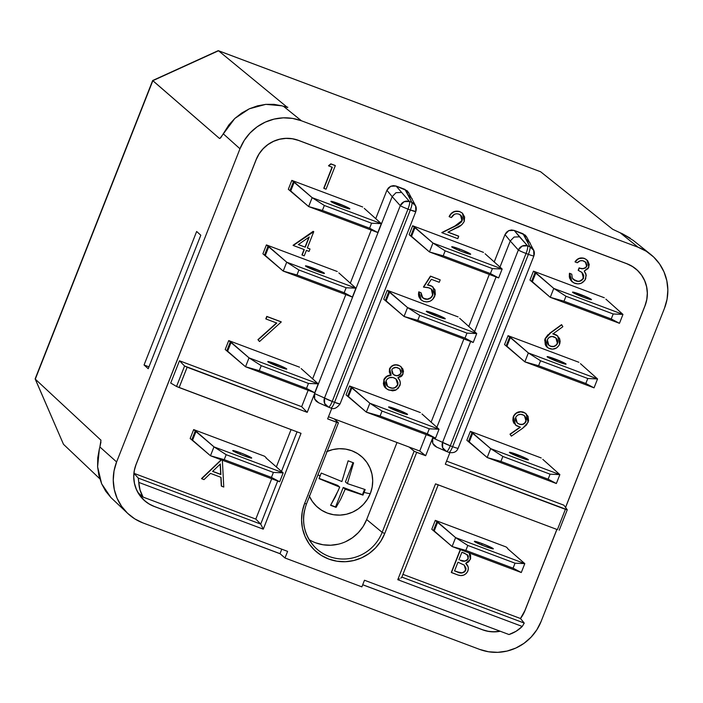 <?xml version="1.0" encoding="UTF-8"?>
<svg xmlns="http://www.w3.org/2000/svg" width="703" height="703" viewBox="0 0 703 703"><rect width="100%" height="100%" fill="white"/><g stroke="black" fill="none" stroke-linecap="round" stroke-linejoin="round"><path stroke-width="1.05" d="M240.514 452.846A10.194 0.765 -158.5 0 1 251.692 458.057A10.194 0.765 -158.5 0 1 243.897 455.79L251.481 458.128L250.189 456.994L240.514 452.846L232.939 450.518L236.806 452.881L243.897 455.79A10.194 0.765 -158.5 0 1 232.728 450.588A10.194 0.765 -158.5 0 1 240.514 452.846L239.969 454.243L240.514 452.846M482.153 543.612A10.194 0.765 -158.5 0 1 493.321 548.823A10.194 0.765 -158.5 0 1 485.536 546.556L493.111 548.894L491.819 547.76L482.153 543.612L474.569 541.284L478.435 543.647L485.536 546.556A10.194 0.765 -158.5 0 1 474.358 541.354A10.194 0.765 -158.5 0 1 482.153 543.612L481.599 545.01L482.153 543.612M580.318 294.408A10.194 0.765 -158.5 0 1 591.495 299.61A10.194 0.765 -158.5 0 1 583.701 297.351L591.276 299.68L587.418 297.316L572.734 292.079L576.601 294.443L583.701 297.351A10.194 0.765 -158.5 0 1 572.523 292.14A10.194 0.765 -158.5 0 1 580.318 294.408L579.764 295.805L580.318 294.408M554.904 358.934A10.194 0.765 -158.5 0 1 566.073 364.136A10.194 0.765 -158.5 0 1 558.279 361.878L565.862 364.207L561.996 361.843L547.321 356.606L551.187 358.969L558.279 361.878A10.194 0.765 -158.5 0 1 547.11 356.667A10.194 0.765 -158.5 0 1 554.904 358.934L554.351 360.331L554.904 358.934M517.215 454.613A10.194 0.765 -158.5 0 1 528.384 459.815A10.194 0.765 -158.5 0 1 520.589 457.556L528.173 459.885L524.306 457.521L509.631 452.284L513.498 454.648L520.589 457.556A10.194 0.765 -158.5 0 1 509.42 452.345A10.194 0.765 -158.5 0 1 517.215 454.613L516.661 456.01L517.215 454.613M459.498 249.02A10.194 0.765 -158.5 0 1 470.676 254.231A10.194 0.765 -158.5 0 1 462.882 251.964L470.465 254.301L469.173 253.168L459.498 249.02L451.915 246.691L455.781 249.055L462.882 251.964A10.194 0.765 -158.5 0 1 451.704 246.762A10.194 0.765 -158.5 0 1 459.498 249.02L458.954 250.417L459.498 249.02M434.085 313.547A10.194 0.765 -158.5 0 1 445.254 318.758A10.194 0.765 -158.5 0 1 437.459 316.491L445.043 318.828L441.176 316.464L426.501 311.218L430.368 313.582L437.459 316.491A10.194 0.765 -158.5 0 1 426.29 311.288A10.194 0.765 -158.5 0 1 434.085 313.547L433.531 314.944L434.085 313.547M396.395 409.225A10.194 0.765 -158.5 0 1 407.564 414.436A10.194 0.765 -158.5 0 1 399.779 412.169L407.353 414.506L403.487 412.143L388.812 406.896L392.678 409.26L399.779 412.169A10.194 0.765 -158.5 0 1 388.601 406.967A10.194 0.765 -158.5 0 1 396.395 409.225L395.842 410.622L396.395 409.225M338.688 203.642A10.194 0.765 -158.5 0 1 349.857 208.844A10.194 0.765 -158.5 0 1 342.062 206.585L349.646 208.914L345.779 206.55L331.104 201.313L334.971 203.677L342.062 206.585A10.194 0.765 -158.5 0 1 330.893 201.374A10.194 0.765 -158.5 0 1 338.688 203.642L338.134 205.039L338.688 203.642M313.266 268.168A10.194 0.765 -158.5 0 1 324.443 273.379A10.194 0.765 -158.5 0 1 316.649 271.112L324.224 273.441L320.366 271.077L305.682 265.839L309.548 268.203L316.649 271.112A10.194 0.765 -158.5 0 1 305.471 265.901A10.194 0.765 -158.5 0 1 313.266 268.168L312.712 269.565L313.266 268.168M275.576 363.846A10.194 0.765 -158.5 0 1 286.754 369.057A10.194 0.765 -158.5 0 1 278.959 366.79L286.543 369.119L282.676 366.755L267.992 361.518L271.859 363.882L278.959 366.79A10.194 0.765 -158.5 0 1 267.781 361.579A10.194 0.765 -158.5 0 1 275.576 363.846L275.031 365.244L275.576 363.846M326.526 451.721L332.712 449.595L339.162 448.716L345.63 449.112L351.86 450.764L357.625 453.62L362.695 457.556L366.878 462.433L370.015 468.057L371.984 474.217L372.704 480.667L372.151 487.17L370.349 493.471A33.577 2.522 -158.5 0 1 364.092 492.372L362.968 495.123L345.199 489.174L340.683 499.2L336.078 507.373L330.586 505.308L335.164 497.188L339.707 487.109L319.03 478.62L320.155 475.869A33.577 2.522 -158.5 0 1 317.932 474.859A33.577 2.522 21.5 0 0 320.155 475.869L321.218 473.057L341.895 481.546L348.117 460.808L353.6 462.873L347.387 483.611L365.156 489.56L364.092 492.372A33.577 2.522 21.5 0 0 370.349 493.471A33.577 32.751 131 0 0 362.941 457.794A33.577 32.751 131 0 0 327.159 451.44M364.268 208.378L381.334 223.651L312.141 197.657L291.833 180.381L362.678 206.99L291.833 180.381L293.423 181.769L289.917 190.662L308.635 206.559L377.827 232.552L308.635 206.559L322.378 210.452L324.338 205.478L371.562 223.211L369.602 228.194L322.378 210.452L369.602 228.194L377.827 232.552L381.334 223.651L371.562 223.211L324.338 205.478L312.141 197.657L381.334 223.651L377.827 232.552L369.602 228.194L371.562 223.211L381.334 223.651L364.268 208.378M288.327 189.283L289.917 190.662L288.327 189.283L291.833 180.381L288.327 189.283M338.846 272.905L355.911 288.177L286.719 262.184L266.411 244.908L337.255 271.516L266.411 244.908L268.001 246.296L264.495 255.198L283.212 271.086L352.414 297.079L283.212 271.086L296.956 274.978L298.916 270.005L346.148 287.747L344.189 292.72L296.956 274.978L344.189 292.72L352.414 297.079L355.911 288.177L346.148 287.747L298.916 270.005L286.719 262.184L355.911 288.177L346.148 287.747L344.189 292.72L352.414 297.079L355.911 288.177L338.846 272.905M262.904 253.809L264.495 255.198L262.904 253.809L266.411 244.908L262.904 253.809M301.156 368.583L318.231 383.856L249.029 357.862L228.721 340.586L299.566 367.194L228.721 340.586L230.312 341.974L226.805 350.876L245.523 366.764L314.724 392.757L245.523 366.764L259.266 370.657L261.235 365.683L308.459 383.425L306.499 388.399L259.266 370.657L306.499 388.399L314.724 392.757L318.231 383.856L308.459 383.425L261.235 365.683L249.029 357.862L318.231 383.856L308.459 383.425L306.499 388.399L314.724 392.757L318.231 383.856L301.156 368.583M225.215 349.488L226.805 350.876L225.215 349.488L228.721 340.586L225.215 349.488M485.079 253.757L502.153 269.029L432.951 243.036L412.643 225.76L483.488 252.377L412.643 225.76L414.234 227.148L410.737 236.05L429.445 251.938L498.647 277.931L429.445 251.938L443.198 255.83L445.157 250.857L492.381 268.599L490.422 273.572L443.198 255.83L490.422 273.572L498.647 277.931L502.153 269.029L492.381 268.599L445.157 250.857L432.951 243.036L502.153 269.029L498.647 277.931L490.422 273.572L492.381 268.599L502.153 269.029L485.079 253.757M409.146 234.661L410.737 236.05L409.146 234.661L412.643 225.76L409.146 234.661M459.665 318.283L476.731 333.556L407.538 307.562L387.23 290.295L458.075 316.904L387.23 290.295L388.821 291.675L385.314 300.576L404.032 316.464L473.224 342.458L404.032 316.464L417.775 320.366L419.735 315.383L466.968 333.125L465.008 338.099L417.775 320.366L465.008 338.099L473.224 342.458L476.731 333.556L466.968 333.125L419.735 315.383L407.538 307.562L476.731 333.556L466.968 333.125L465.008 338.099L473.224 342.458L476.731 333.556L459.665 318.283M383.724 299.188L385.314 300.576L383.724 299.188L387.23 290.295L383.724 299.188M421.976 413.962L439.041 429.234L369.848 403.241L349.54 385.973L420.385 412.582L349.54 385.973L351.131 387.353L347.625 396.255L366.342 412.143L435.535 438.136L366.342 412.143L380.086 416.044L382.045 411.062L429.278 428.804L427.319 433.777L380.086 416.044L427.319 433.777L435.535 438.136L439.041 429.234L429.278 428.804L382.045 411.062L369.848 403.241L439.041 429.234L429.278 428.804L427.319 433.777L435.535 438.136L439.041 429.234L421.976 413.962M346.034 394.866L347.625 396.255L346.034 394.866L349.54 385.973L346.034 394.866M605.898 299.144L622.963 314.417L553.771 288.423L533.463 271.147L604.308 297.756L533.463 271.147L535.053 272.536L531.547 281.428L550.264 297.325L619.466 323.31L550.264 297.325L564.008 301.218L565.968 296.244L613.201 313.977L611.241 318.96L564.008 301.218L611.241 318.96L619.466 323.31L622.963 314.417L613.201 313.977L565.968 296.244L553.771 288.423L622.963 314.417L619.466 323.31L611.241 318.96L613.201 313.977L622.963 314.417L605.898 299.144M529.957 280.049L531.547 281.428L529.957 280.049L533.463 271.147L529.957 280.049M580.476 363.671L597.55 378.943L528.357 352.95L508.049 335.674L578.885 362.282L508.049 335.674L509.64 337.062L506.134 345.955L524.851 361.852L594.044 387.845L524.851 361.852L538.595 365.745L540.554 360.771L587.778 378.504L585.819 383.486L538.595 365.745L585.819 383.486L594.044 387.845L597.55 378.943L587.778 378.504L540.554 360.771L528.357 352.95L597.55 378.943L587.778 378.504L585.819 383.486L594.044 387.845L597.55 378.943L580.476 363.671M504.543 344.575L506.134 345.955L504.543 344.575L508.049 335.674L504.543 344.575M542.795 459.349L559.86 474.622L490.668 448.628L470.36 431.352L541.205 457.961L470.36 431.352L471.95 432.74L468.444 441.633L487.161 457.53L556.354 483.523L487.161 457.53L500.905 461.423L502.865 456.449L550.089 474.182L548.129 479.165L500.905 461.423L548.129 479.165L556.354 483.523L559.86 474.622L550.089 474.182L502.865 456.449L490.668 448.628L559.86 474.622L550.089 474.182L548.129 479.165L556.354 483.523L559.86 474.622L542.795 459.349M466.854 440.254L468.444 441.633L466.854 440.254L470.36 431.352L466.854 440.254M636.312 269.363A32.979 32.171 131 0 0 626.812 263.73L626.839 263.757A32.979 32.171 -49 0 1 636.443 269.486A32.979 32.171 -49 0 1 644.994 305.7L565.537 507.417L644.994 305.7L646.769 299.513L647.305 293.125L646.602 286.789L644.669 280.743L641.593 275.216L637.48 270.427L632.507 266.56L626.839 263.757L298.441 140.398L292.316 138.772L285.963 138.386L279.627 139.247L273.555 141.338L267.966 144.563L263.098 148.799L259.117 153.895L256.182 159.651L136.11 464.481A32.979 32.171 131 0 0 133.957 473.321L255.813 519.086L271.692 478.761L255.813 519.086L260.716 524.095L277.685 481.01L260.716 524.095L255.813 519.086L133.957 473.321L138.271 478.102L260.716 524.095L263.274 529.166L138.79 482.407L140.055 490.026L143.069 497.083L287.597 551.372L284.987 557.989L361.869 586.873L364.479 580.247L508.998 634.537L516.09 631.276L522.25 626.452L397.775 579.694L435.526 483.857L557.4 529.631L565.397 509.324L445.333 464.226L449.885 452.662L445.333 464.226L567.242 509.745L563.894 505.185L567.242 509.745L565.397 509.324L557.4 529.631L436.712 484.288M276.358 466.924L291.068 429.595L276.358 466.924M170.706 383.038L179.476 360.788L301.666 406.686L308.125 390.279L301.666 406.686L307.211 412.345L187.139 367.238L179.142 387.546L301.025 433.329L263.274 529.166L301.025 433.329L176.532 386.465L184.59 366.008L307.211 412.345L314.601 393.583L307.211 412.345L301.666 406.686L179.476 360.788L184.59 366.008L179.476 360.788L170.706 383.038L176.532 386.465L170.706 383.038M312.589 378.943L345.814 294.601L312.589 378.943M350.279 283.265L371.237 230.074L350.279 283.265M375.701 218.738L386.914 190.258L388.425 187.894L390.701 186.269L393.408 185.618L396.123 186.058L407.248 190.821L408.812 193.07L404.928 189.371L396.123 186.058L409.48 201.471L411.826 202.35L404.928 189.371L408.285 195.056L412.178 198.773L408.285 195.056L411.826 202.35L409.48 201.471L396.123 186.058L390.701 186.269L386.914 190.258L375.701 218.738M345.683 541.662L352.423 537.769L358.31 532.646L363.126 526.494L366.667 519.543L382.151 532.356L414.12 451.194L409.093 447.038L414.445 451.388L425.666 455.72L432.67 437.934L432.74 443.373L436.625 447.064L434.305 445.614L432.74 443.373L432.169 440.676L432.67 437.934L425.666 455.72L419.735 451.036L328.486 416.756L419.735 451.036L426.203 434.63L419.735 451.036L425.666 455.72L416.703 452.354L384.734 533.515L380.85 541.143L375.569 547.901L369.11 553.525L361.702 557.795L353.644 560.563L345.243 561.715L336.825 561.196L328.705 559.043L321.201 555.326L314.593 550.194L309.144 543.85L305.067 536.521L302.501 528.498L301.569 520.097L302.281 511.635L304.636 503.427L336.605 422.266L327.642 418.9L331.816 408.311L327.642 418.9L338.38 422.819L334.268 418.935L338.433 422.802L336.605 422.266L304.636 503.427L306.464 503.963L304.636 503.427A43.727 42.655 131 0 0 328.705 559.043A43.727 42.655 131 0 0 384.734 533.515L382.151 532.356A41.328 40.317 -49 0 1 314.882 547.154C303.626 534.596 300.814 520.194 306.464 503.963L338.433 422.802M431.062 422.283L463.883 338.951L431.062 422.283M468.752 326.605L489.306 274.425L468.752 326.605M458.084 448.171A7.197 0.545 -158.5 0 1 458.128 448.268C456.66 451.967 453.584 453.33 448.909 452.372L446.546 451.484C447.451 451.502 448.699 449.604 450.289 445.79L442.591 442.345L442.697 447.802L446.563 451.493A7.197 1.485 110.6 0 1 446.546 451.484A7.197 6.933 -66 0 1 442.591 442.345L432.67 437.934L432.969 437.169L432.67 437.934L442.591 442.345L518.348 250.013L510.255 240.988L499.956 267.122L510.246 240.997L504.991 234.609L494.165 262.078L504.991 234.609L506.494 232.245L508.77 230.619L511.476 229.969L514.192 230.408L525.326 235.171L526.89 237.421L523.006 233.721L514.192 230.408L527.558 245.822L529.895 246.7L523.006 233.721L526.354 239.407L530.247 243.124L526.354 239.407L529.895 246.7A7.197 7.048 -25.9 0 1 533.849 255.83A7.197 0.545 -158.5 0 1 533.893 255.936A7.197 0.545 -158.5 0 1 528.392 254.337L526.046 253.458L450.289 445.79L452.627 446.677L528.392 254.337L452.627 446.677A7.197 1.485 110.6 0 1 448.909 452.372A7.197 1.485 110.6 0 1 448.883 452.363A7.197 1.485 -69.4 0 0 448.909 452.372A7.197 1.485 -69.4 0 0 452.627 446.677A7.197 0.545 21.5 0 0 458.128 448.268A7.197 0.545 -158.5 0 1 452.627 446.677L450.289 445.79A7.197 1.485 110.6 0 1 446.563 451.493L448.883 452.363M446.554 461.106L563.894 505.185L446.554 461.106M435.526 483.857L397.775 579.694L522.25 626.452L524.245 623.086L401.852 577.11L524.245 623.086L520.448 618.499L402.942 574.36L520.448 618.499A32.979 32.171 131 0 0 524.913 610.529L556.864 529.429L524.939 610.52A32.979 32.171 -49 0 1 520.448 618.499L524.245 623.086L522.25 626.452A32.979 32.171 -49 0 1 508.998 634.537L364.479 580.247L361.869 586.873L284.987 557.989L280.014 553.665L281.78 549.184L280.014 553.665L284.987 557.989L287.597 551.372L143.069 497.083A32.979 32.171 -49 0 1 138.79 482.407L138.271 478.102L133.957 473.321A32.979 32.171 -49 0 1 136.11 464.481L136.074 464.455A32.979 32.171 131 0 0 144.625 500.668A32.979 32.171 131 0 0 144.625 500.677L144.651 500.694A32.979 32.171 -49 0 1 138.104 492.759L141.198 497.17L144.994 500.993L149.388 504.104L154.256 506.424L280.014 553.665L154.256 506.424A32.979 32.171 -49 0 1 144.651 500.694M469.217 552.962L470.386 559.342L465.729 563.34C468.189 565.397 468.883 567.962 467.829 571.038C465.579 575.186 462.231 576.486 457.776 574.94L451.484 572.576L460.5 549.684L451.291 572.4L460.272 549.597L451.291 572.4L457.776 574.94L460.676 575.581L463.629 575.151L466.186 573.56L467.521 571.732L468.321 568.938L468.119 566.794L465.729 563.34L468.576 561.961L470.615 558.657L470.553 555.115L469.015 552.76M221.304 486.01L220.847 477.275L221.304 486.01L223.774 487.038L222.359 460.237L223.774 487.038L221.507 486.186L221.041 477.346L221.304 486.01M201.524 478.585L221.181 459.788L201.524 478.585L203.993 479.613L210.505 473.391L221.041 477.346L210.505 473.391L203.993 479.613L201.717 478.752L221.454 459.894L201.524 478.585M511.195 435.957L509.991 434.155L520.088 427.099L509.991 434.155L511.397 436.124L522.733 428.215L526.556 424.893L528.559 420.833L528.076 416.352L525.132 413.012L520.774 411.835L516.38 413.162L514.236 415.403L513.295 417.503L512.988 419.717L513.673 422.582L516.582 425.807L520.422 427.187L510.193 434.322L520.422 427.187L515.519 425.051L513.533 416.791C515.747 412.494 519.165 411.009 523.779 412.362L526.152 413.759L528.129 422.301L522.733 428.215L511.397 436.124L509.991 434.155L511.195 435.957M513.99 423.338L513.111 421.466M512.865 420.42L513.093 417.327M513.339 416.615L514.991 413.997L519.042 411.817L522.847 411.958L526.134 413.751L523.577 412.186C518.963 410.842 515.554 412.318 513.339 416.615L515.422 424.964M513.656 415.912L514.034 415.227M385.806 388.293L384.005 379.936L383.486 383.1L384.251 386.193L387.564 389.506L392.626 390.85L395.35 390.297L398.416 388.109L400.359 383.539L399.779 380.578L397.854 377.722L401.009 376.641L402.257 375.507L403.496 371.404L402.793 368.855L400.095 366.017L396.281 364.936L393.61 365.34L391.281 366.729L389.453 369.752L389.506 372.291L391.14 375.2L386.861 376.509L384.005 379.936C385.437 376.975 387.81 375.402 391.14 375.2L389.708 368.934C391.843 365.332 394.91 364.172 398.9 365.455L401.141 366.773L403.091 374.04L397.854 377.722C400.13 379.98 400.807 382.625 399.884 385.675L396.202 389.893L389.014 390.156L385.903 388.381M385.095 387.608L384.497 386.826M384.049 386.017L383.53 384.506M383.355 383.618L384.304 378.741L385.745 377.001L388.733 375.455M389.611 375.244L390.27 375.121M389.313 372.133L389.506 368.759L390.938 375.033L389.849 373.495M394.691 364.848L398.706 365.279C394.708 363.996 391.641 365.156 389.506 368.759L391.87 365.938M397.415 364.91L398.065 365.068M265.813 318.828L266.771 316.412L281.27 321.956L259.539 341.526L258.133 339.839L276.789 323.046L266.015 319.004L266.771 316.412L265.813 318.828M259.337 341.35L257.931 339.672L276.516 322.949L257.931 339.672L259.337 341.35M549.544 333.398L561.539 324.654L550.361 332.791L546.222 337.071L544.851 340.278L545.282 344.69L548.155 348.003L552.47 349.163L556.548 347.967L558.911 345.551L559.834 343.468L560.159 341.289L559.544 338.459L556.75 335.226L552.945 333.916L562.839 326.71L561.732 324.83L550.563 332.967L561.732 324.83L562.839 326.71L552.945 333.916L557.707 335.911L559.597 344.162C557.435 348.468 554.069 349.962 549.491 348.644L547.18 347.282L545.273 338.828L550.563 332.967L545.071 338.661L548.015 334.663M554.017 334.03L556.548 335.05M557.602 335.832L552.751 333.749M547.022 347.141L545.686 345.639M544.64 340.147L545.273 338.828L547.083 347.194M430.456 276.112L440.192 279.864L439.243 282.281L431.334 279.311L427.635 285.031L430.561 285.603L433.066 287.07L434.841 296.06C432.45 301.06 428.654 302.808 423.461 301.306L421.132 299.953L418.988 292L421.071 292.782L422.793 297.905L424.533 298.942C428.276 299.97 431.036 298.713 432.784 295.181L431.422 289.126L429.225 287.879L423.628 287.158L430.649 276.279L423.434 286.991L430.456 276.112M432.96 286.982L430.359 285.436L427.442 284.864L431.783 286.112M420.842 299.698L419.19 297.431M418.874 296.622L418.61 295.585M418.496 294.68L418.637 292.536M418.786 291.833L421.071 292.782L418.786 291.833L421.027 299.865M423.461 298.353L427.406 299.135L430.5 297.852M432.011 296.174L432.925 293.898M432.477 290.55L431.835 289.583M293.072 245.303L313.134 231.349L313.758 231.682L307.334 247.983L310.014 248.994L309.065 251.402L306.385 250.4L304.241 255.83L302.158 255.048L304.294 249.618L293.265 245.47L313.758 231.682L307.334 247.983L310.014 248.994L309.065 251.402L306.385 250.4L304.241 255.83L302.158 255.048L304.294 249.618L293.265 245.47L313.336 231.524L293.072 245.303M307.369 247.895L310.014 248.994L307.369 247.895M301.956 254.873L304.065 249.53L301.956 254.873M580.265 258.01L584.307 258.37C580.45 257.236 577.348 258.379 575.001 261.806L576.776 259.759L579.246 258.291M584.307 258.37L586.882 259.952L588.886 267.21L584.255 271.033L585.986 273.985L585.722 278.696C583.27 283.265 579.597 284.794 574.694 283.274L571.934 281.666L569.667 273.414L571.759 274.196L572.295 278.142L575.678 280.875C579.087 282.105 581.715 281.191 583.56 278.116L582.022 272.518L578.367 270.444L579.316 268.028C582.365 269.39 584.861 268.854 586.803 266.411L585.458 262.052L583.578 260.962C581.144 260.172 579.052 260.769 577.286 262.764L575.203 261.982C577.55 258.555 580.652 257.403 584.501 258.537L584.307 258.37M571.794 281.543L569.553 278.089M569.333 277.114L569.36 273.898M569.474 273.239L571.759 274.196L569.474 273.239L571.829 281.578M573.112 279.276L577.717 281.218M577.708 281.218L578.877 281.191M579.957 280.963L582.813 278.968L583.578 275.339M583.191 274.144L581.566 272.14M586.047 267.166L586.601 266.244C584.659 268.678 582.172 269.223 579.123 267.861L578.174 270.268L579.123 267.861L580.142 268.186M581.126 268.397L581.987 268.493M583.226 268.467L585.256 267.843M585.362 261.964L586.601 266.244L586.794 264.495L584.922 261.613M586.126 262.869L585.581 262.184M454.674 211.375L459.78 211.594C454.938 210.285 451.379 211.954 449.112 216.594L452.082 212.684M462.346 213.114L459.78 211.594L462.302 213.071M448.031 232.131L458.541 236.076L457.785 238.669L441.994 232.737L454.85 226.375L462.082 220.812L460.65 215.153L458.918 214.143C455.544 213.185 453.04 214.318 451.396 217.552L449.305 216.77C451.572 212.13 455.131 210.461 459.982 211.761L462.451 213.194L464.244 221.401C462.46 224.591 459.78 226.823 456.212 228.088L447.925 232.192L458.743 236.252L448.031 232.131M461.344 221.7L461.889 220.637L454.648 226.199L441.792 232.561L457.846 224.573M458.778 224.029L460.658 222.57M460.553 215.065L461.889 220.637L462.231 218.598L461.695 216.603M328.512 165.75L330.823 163.843L335.322 165.636L326.051 189.186L323.96 188.395L332.291 167.261L328.714 165.926L330.823 163.843L328.512 165.75M323.767 188.228L332.053 167.173L323.767 188.228M193.668 429.586L264.504 456.203L266.094 457.583L264.504 456.203L193.668 429.586L195.258 430.974L193.668 429.586L190.162 438.487L193.668 429.586M435.298 520.352L506.142 546.969L507.733 548.349L506.142 546.969L435.298 520.352L436.888 521.74L435.298 520.352L431.791 529.254L435.298 520.352M315.612 542.795L323.011 544.763L330.682 545.229L338.336 544.184M309.109 539.623A39.843 38.867 131 0 0 366.667 519.543L397.01 442.495L366.667 519.543L382.151 532.356A41.328 40.317 -49 0 1 317.422 549.535A41.328 40.317 -49 0 1 304.39 510.773M309.443 496.397A33.577 32.751 131 0 0 340.366 515.097A33.577 32.751 131 0 0 370.349 493.471L367.361 499.323L363.31 504.508L358.345 508.823L352.66 512.109L346.474 514.236L340.024 515.114L333.556 514.719L327.326 513.067L321.561 510.211L316.491 506.274L312.308 501.397L309.171 495.773M362.713 584.729L482.662 629.783L487.864 631.241L493.269 631.812L500.149 631.215A32.979 32.171 -49 0 1 482.662 629.783L362.713 584.729M318.556 402.714L316.236 401.264L314.672 399.023L314.1 396.325L314.601 393.583L392.177 196.647L386.914 190.258L392.177 196.647L314.601 393.583L324.514 397.995L400.279 205.663L392.177 196.638L396 192.692L401.404 192.464L396 192.692L392.177 196.638L400.279 205.663A7.197 6.872 -41.9 0 1 409.48 201.471L404.093 201.708L400.279 205.663A7.197 0.545 21.5 0 0 407.977 209.107L332.211 401.439L334.558 402.327L410.324 209.986L407.977 209.107A7.197 1.485 -69.4 0 0 409.48 201.471A7.197 1.485 110.6 0 1 407.977 209.107A7.197 0.545 -158.5 0 1 400.279 205.663L324.514 397.995L314.601 393.583L314.672 399.023L318.556 402.714M507.61 548.656L524.798 563.621L455.606 537.628L436.888 521.74L433.382 530.642L431.791 529.254L452.099 546.53L521.292 572.523L452.099 546.53L465.843 550.423L467.803 545.449L515.035 563.191L513.076 568.165L465.843 550.423L513.076 568.165L521.292 572.523L524.798 563.621L515.035 563.191L467.803 545.449L455.606 537.628L524.798 563.621L507.61 548.656M265.98 457.89L283.168 472.855L213.976 446.862L195.258 430.974L191.752 439.876L190.162 438.487L210.469 455.764L279.662 481.757L210.469 455.764L224.213 459.657L226.173 454.683L273.397 472.425L271.437 477.399L224.213 459.657L271.437 477.399L279.662 481.757L283.168 472.855L273.397 472.425L226.173 454.683L213.976 446.862L283.168 472.855L265.98 457.89M299.742 432.837L301.016 433.329M281.481 471.388L297.053 431.844L281.481 471.388M138.104 492.759L143.069 497.083L138.104 492.759M436.853 427.327L470.659 341.491L436.853 427.327M474.543 331.649L496.081 276.964L474.543 331.649M526.494 236.656L533.797 250.435L529.895 246.7L527.558 245.822L519.473 236.823L514.078 237.043L510.246 240.997L518.348 250.013L442.591 442.345A7.197 0.545 21.5 0 0 450.289 445.79L526.046 253.458L528.392 254.337A7.197 0.545 21.5 0 0 533.893 255.936L458.128 448.268M138.79 482.407L263.274 529.166L260.716 524.095L138.271 478.102L138.79 482.407M401.633 577.462L400.807 578.086L401.633 577.462M399.453 578.868L397.775 579.694L399.453 578.868M408.425 192.297L415.605 205.803A7.197 7.048 -25.9 0 1 415.781 211.48L410.324 209.986A7.197 1.485 -69.4 0 0 411.826 202.35A7.197 7.048 -25.9 0 1 415.605 205.803L411.826 202.35C412.283 203.518 411.782 206.067 410.324 209.986L334.558 402.327L332.211 401.439L407.977 209.107L410.324 209.986A7.197 0.545 -158.5 0 0 415.825 211.585L415.605 205.803M328.468 407.134A7.197 6.933 -66 0 1 324.514 397.995A7.197 0.545 21.5 0 0 332.211 401.439L324.514 397.995L324.628 403.452L328.494 407.142C329.382 407.151 330.63 405.253 332.211 401.439A7.197 1.485 110.6 0 1 328.494 407.142A7.197 1.485 110.6 0 1 328.468 407.134L330.832 408.021A7.197 1.485 -69.4 0 0 334.558 402.327A7.197 0.545 21.5 0 0 340.059 403.917L415.825 211.585M339.953 403.97L334.558 402.327C332.976 406.132 331.728 408.03 330.814 408.012A7.197 1.485 -69.4 0 0 330.832 408.021L330.858 408.03A7.197 7.118 -63.3 0 1 330.814 408.012L328.512 407.142M340.015 403.821L340.059 403.917C336.807 408.197 333.732 409.559 330.832 408.021M529.895 246.7A7.197 1.485 110.6 0 1 528.392 254.337A7.197 1.485 -69.4 0 0 529.895 246.7M527.558 245.822A7.197 1.485 110.6 0 1 526.046 253.458A7.197 0.545 -158.5 0 1 518.348 250.013A7.197 0.545 21.5 0 0 526.046 253.458A7.197 1.485 -69.4 0 0 527.558 245.822L522.171 246.059L518.348 250.013A7.197 6.872 -41.9 0 1 527.558 245.822M510.246 240.997L514.078 237.043L519.473 236.823L514.192 230.408L508.77 230.619L504.991 234.609L510.246 240.997M637.489 270.356L641.611 275.154L644.695 280.69L646.628 286.745L647.331 293.098L646.786 299.487L645.046 305.717L646.822 299.522L647.366 293.125L646.655 286.771L644.721 280.717L641.637 275.181L637.524 270.383L632.533 266.507L626.865 263.704L298.459 140.345L626.865 263.704A33.032 32.224 -49 0 1 636.487 269.434A33.032 32.224 -49 0 1 645.046 305.717L645.02 305.691A33.032 32.224 131 0 0 636.452 269.407A33.032 32.224 131 0 0 636.356 269.319M626.839 263.757L298.406 140.372L626.839 263.757M636.426 269.46L632.472 266.525L626.812 263.73L298.406 140.372L292.281 138.746L285.928 138.359L279.592 139.22L273.52 141.312L267.94 144.51L263.054 148.764L259.064 153.869L256.129 159.625L136.048 464.463L256.129 159.625A33.032 32.224 -49 0 1 298.459 140.345L292.325 138.711L285.963 138.324L279.618 139.194L273.529 141.285L267.94 144.537L263.063 148.772L259.082 153.869L256.182 159.651A32.979 32.171 -49 0 1 298.441 140.398A32.979 32.171 131 0 0 256.147 159.616L136.074 464.455L256.182 159.651L136.074 464.455L134.299 470.641L133.763 477.029L134.466 483.365L136.4 489.411L139.475 494.938L144.748 500.782M144.51 500.65A33.032 32.224 131 0 0 144.581 500.712A33.032 32.224 131 0 0 154.203 506.45L154.238 506.476A33.032 32.224 -49 0 1 144.616 500.747A33.032 32.224 -49 0 1 136.048 464.463L134.273 470.659L133.737 477.056L134.44 483.409L136.373 489.464L139.458 495L143.579 499.798L148.561 503.673L154.238 506.476L280.146 553.771L154.238 506.476L148.561 503.673M482.636 629.835L362.704 584.764L482.61 629.809A33.032 32.224 131 0 0 500.193 631.232L495.105 631.821L488.743 631.435L482.61 629.809L362.704 584.764L482.636 629.835A33.032 32.224 -49 0 0 500.255 631.25L495.14 631.856L488.778 631.47L482.636 629.835M280.11 553.744L154.203 506.45L280.11 553.744M524.939 610.52L524.974 610.555A33.032 32.224 -49 0 1 520.484 618.543L524.974 610.555L556.864 529.429L524.939 610.52L520.457 618.508A33.032 32.224 131 0 0 524.939 610.52M645.02 305.691L565.546 507.434L645.02 305.691M645.046 305.717L565.572 507.478L645.046 305.717M556.917 529.456L524.974 610.555L556.917 529.456M35.176 378.996L63.49 444.305L35.291 379.145L35.537 378.451M217.763 51.117L218.51 50.765L287.43 107.445L218.51 50.765L152.859 80.669L218.51 50.765L305.981 83.622A11.995 2.478 -69.4 0 0 305.831 83.534A11.995 2.478 110.6 0 1 305.981 83.622L332.343 93.525A11.995 2.478 -69.4 0 0 332.194 93.437A11.995 2.478 110.6 0 1 332.343 93.525L426.8 129.009A11.995 2.478 -69.4 0 0 426.651 128.921A11.995 2.478 110.6 0 1 426.8 129.009L453.163 138.904A11.995 2.478 -69.4 0 0 453.013 138.825A11.995 2.478 110.6 0 1 453.163 138.904L218.369 50.686M152.823 80.704L219.433 138.421L220.61 137.885L219.433 138.421L152.859 80.669L35.291 379.145L63.49 444.305L99.791 478.769L63.49 444.305M110.898 497.531L105.678 491.186L101.636 483.769L98.912 475.553L97.603 466.81L97.743 457.855L99.343 448.989L97.603 466.81L101.636 483.769L110.898 497.531L127.709 513.41A47.962 46.793 -49 0 1 116.61 461.95L99.888 446.967L99.343 448.989L99.888 446.967L116.61 461.95L239.978 148.772L223.255 133.79L220.83 137.63M100.96 442.002L99.888 446.967L100.96 440.104M35.291 379.145L100.986 440.227L35.291 379.145L152.859 80.669M200.803 235.215L148.219 368.724L144.053 364.989L196.647 231.489L200.803 235.215L148.219 368.724L144.053 364.989L148.957 366.834L144.053 364.989L196.647 231.489L200.803 235.215M287.826 107.26L283.529 106.329L301.438 120.775L638.078 247.228A47.962 46.793 -49 0 1 650.662 254.389A47.962 46.793 -49 0 1 664.484 308.23L541.125 621.408A47.962 46.793 -49 0 1 479.657 649.405L143.017 522.953L134.783 518.884L127.542 513.252L121.566 506.283L117.085 498.251L114.281 489.455L113.253 480.237L114.035 470.948L116.61 461.95L239.978 148.772A47.962 46.793 -49 0 1 301.438 120.775L292.536 118.412L283.291 117.84L274.082 119.106L265.242 122.137L257.122 126.83L250.031 132.999L244.24 140.407L239.978 148.772L223.255 133.79L228.906 124.879L234.82 118.456L241.718 113.025L249.354 108.78L257.465 105.854L265.769 104.36L273.985 104.343L281.824 105.802L265.769 104.36L249.354 108.78L234.82 118.456L219.942 138.429M287.149 107.383L281.824 105.802L283.529 106.329L301.438 120.775L638.078 247.228L620.169 232.781L612.717 229.301L540.633 171.769L612.717 229.301L620.169 232.781L638.078 247.228L646.321 251.296L653.562 256.929L659.537 263.897L664.01 271.929L666.822 280.725L667.85 289.944L667.059 299.232L664.484 308.23L541.125 621.408L536.855 629.774L531.073 637.182L523.981 643.35L515.861 648.043L507.021 651.075L497.803 652.331L488.567 651.769L479.657 649.405L143.017 522.953A47.962 46.793 -49 0 1 127.709 513.41M650.662 254.389L633.385 240.514L622.164 233.642L630.178 238.132M622.164 233.642L620.169 232.781L622.164 233.642M540.633 171.769L218.51 50.765M339.268 488.181L339.707 487.109L319.03 478.62L321.218 473.057L341.895 481.546L348.117 460.808L353.6 462.873L347.387 483.611L345.419 481.898L353.003 462.653L345.419 481.898L347.387 483.611L365.156 489.56L362.968 495.123L362.449 494.675L364.541 489.385L362.449 494.675L362.968 495.123L345.199 489.174L343.231 487.46L362.449 494.675L343.231 487.46L345.199 489.174L340.683 499.2L336.078 507.373L335.559 506.925L343.231 487.46L335.559 506.925L336.078 507.373L330.586 505.308L338.433 490.14M330.718 505.105L335.559 506.925L330.718 505.105M339.707 487.109L337.739 485.395L339.707 487.109M319.127 478.4L337.739 485.395L319.127 478.4M335.129 165.46L330.823 163.843L335.129 165.46M331.025 164.019L335.322 165.636L326.051 189.186L323.96 188.395L332.291 167.261L328.714 165.926L331.025 164.019M451.396 217.552L449.305 216.77L451.045 213.984L453.663 212.025L456.809 211.225L459.982 211.761L462.495 213.237L464.63 217.025L464.244 221.401L461.95 224.661L447.925 232.192L458.743 236.252L457.785 238.669L441.994 232.737L457.969 224.784L461.555 221.849L462.372 219.811L462.266 217.754L461.37 215.918L458.918 214.143L456.704 213.73L454.49 214.248L451.396 217.552M581.926 272.439L583.358 277.94C581.513 281.015 578.885 281.938 575.476 280.699L573.349 279.486M577.286 262.764L575.203 261.982L577.585 259.451L579.272 258.528L583.226 258.177L585.713 259.108L587.752 260.839L589.272 264.53L588.147 268.59L584.255 271.033L586.232 275.33L584.958 280.172L581.135 283.3L577.892 283.898L573.894 282.931L570.634 280.172L569.421 276.042L569.667 273.414L571.759 274.196L572.295 278.142L574.667 280.418L577.91 281.393L581.267 280.664L583.314 278.643L583.789 275.532L581.759 272.307L578.367 270.444L579.316 268.028L582.172 268.66L585.45 268.019L587.014 265.549L585.784 262.36L582.752 260.716L580.168 260.795L577.286 262.764M305.251 247.201L309.276 236.973L298.318 244.6L305.251 247.201L298.406 244.53L305.251 247.201L309.276 236.973L298.318 244.6L305.251 247.201M308.907 237.227L305.049 247.025L308.907 237.227M431.326 289.047L432.591 295.014C430.834 298.547 428.083 299.794 424.34 298.766L422.688 297.808M440.192 279.864L430.649 276.279L423.628 287.158L427.872 287.492L431.22 288.968L433.083 291.78L432.784 295.181L431.466 297.325L429.41 298.775L425.737 299.267L422.195 297.307L421.211 295.664L421.071 292.782L418.988 292L418.698 294.847L419.383 297.597L421.044 299.873L423.461 301.306L426.844 301.939L430.227 301.165L432.661 299.408L435.315 294.522L434.99 289.829L431.976 286.288L427.635 285.031L431.334 279.311L439.243 282.281L440.192 279.864M555.853 337.871L557.461 343.503L555.95 337.95L554.061 336.851C551.038 335.902 548.788 336.851 547.321 339.698L549.21 337.326L552.092 336.447L555.853 337.871L557.497 340.226L557.734 342.493L556.978 344.426L554.562 346.298L552.54 346.658L550.08 346.078L548.103 344.523L547.057 342.229L547.321 339.698L548.779 345.235L550.554 346.271L548.692 345.147M554.333 346.131L556.117 345.05L557.259 343.336C555.704 346.131 553.402 347.054 550.352 346.104L550.554 346.271C553.604 347.22 555.906 346.298 557.461 343.503L557.576 341.236M557.33 340.12L556.934 339.259M556.952 339.294L556.363 338.424M548.604 345.085L550.836 346.263L553.366 346.403M281.077 321.789L266.771 316.412L281.077 321.789M266.964 316.587L281.27 321.956L259.539 341.526L258.133 339.839L276.789 323.046L266.015 319.004L266.964 316.587M399.752 368.89L401.044 373.179L399.84 368.961L397.836 367.827C395.262 366.861 393.241 367.502 391.782 369.752L392.828 368.346L396.141 367.423L399.374 368.609L400.982 370.604L401.246 372.318L400.605 373.961L398.434 375.499L396.422 375.727L394.137 375.024L392.256 373.188L391.782 369.752L393.302 374.435L394.945 375.402L393.302 374.435M395.947 378.926L397.775 384.928L396.053 379.014L394.04 377.836C390.578 376.685 387.924 377.669 386.07 380.789L387.415 378.864L389.462 377.704L392.933 377.511L395.956 378.935L398.065 382.722L397.775 384.928L396.466 386.826L393.838 388.153L391.07 388.082L388.021 386.712L386.492 385.112L385.745 382.687L386.07 380.789L387.573 386.36L389.989 387.748L387.476 386.272M390.938 375.033L390.938 375.033C387.617 375.226 385.235 376.808 383.812 379.761L385.71 388.205M397.845 375.437L399.787 374.444L400.842 373.003C399.401 375.34 397.371 376.087 394.743 375.226L394.945 375.402C397.573 376.254 399.603 375.516 401.044 373.179L400.78 370.428L399.181 368.434M395.297 387.344L397.582 384.761C395.78 387.854 393.179 388.794 389.787 387.573L389.989 387.748C393.381 388.961 395.974 388.021 397.775 384.928L397.546 381.298M397.169 380.481L395.754 378.759M386.984 385.815L387.819 386.536M388.75 387.116L392.019 388.082M392.907 388.082L394.269 387.801M393.205 374.356L395.727 375.499M524.473 415.737L526.099 421.378L524.174 423.768L522.259 424.533L519.245 424.173L517.417 423.144L515.607 420.587L515.387 418.496L516.151 416.528L518.058 414.911L520.695 414.331L523.656 415.165L525.8 417.354L526.415 419.322L525.906 421.202C524.394 424.067 522.109 424.999 519.051 423.997L517.153 422.925L519.245 424.173C522.303 425.174 524.587 424.243 526.099 421.378L524.579 415.816L522.716 414.735C519.622 413.742 517.276 414.647 515.668 417.459L517.241 422.995L519.535 424.164L522.065 424.357M523.05 424.076L524.781 422.942L526.187 420.192M526.072 418.329L524.306 415.587M212.587 471.397L220.338 463.989L220.891 474.525L212.587 471.397L220.891 474.525L220.338 463.989L212.587 471.397M220.162 464.156L220.891 474.525L212.657 471.326L220.698 474.349L220.162 464.156M458.927 559.773L461.897 552.224L464.727 553.287L468.268 555.932L468.04 559.122L466.88 560.414L464.753 561.222L460.324 560.3C463.62 562.022 466.274 561.451 468.286 558.595L468.084 558.428C466.071 561.284 463.418 561.846 460.131 560.124L464.551 561.047L466.687 560.238L468.286 558.595L467.372 554.755L461.897 552.224L458.927 559.773M464.235 565.107L465.746 570.256L464.332 565.186L457.969 562.189L454.525 570.941L457.969 562.189L464.244 565.115L466.054 568.639L465.483 570.801L464.279 572.119L460.896 572.989L454.56 570.862L457.495 572.057C460.896 573.815 463.646 573.217 465.746 570.256L465.544 570.08C463.453 573.042 460.702 573.639 457.293 571.89L461.897 572.813M467.267 554.667L468.084 558.428L468.33 556.627L467.064 554.491M460.114 572.725L460.693 572.813M463.084 572.497L464.947 571.126L465.852 568.463M465.738 567.585L464.042 564.94M462.925 560.959L463.567 561.056M384.734 533.515L416.703 452.354L414.12 451.194L382.151 532.356L384.734 533.515M179.142 387.546L187.139 367.238L184.59 366.008L176.532 386.465L179.142 387.546M502.865 456.449L500.905 461.423L487.161 457.53L490.668 448.628L502.865 456.449M471.95 432.74L472.776 433.048L469.27 441.95L468.444 441.633L471.95 432.74M472.776 433.048L490.668 448.628L487.161 457.53L469.27 441.95L472.776 433.048M540.554 360.771L538.595 365.745L524.851 361.852L528.357 352.95L540.554 360.771M509.64 337.062L510.457 337.37L506.951 346.271L506.134 345.955L509.64 337.062M510.457 337.37L528.357 352.95L524.851 361.852L506.951 346.271L510.457 337.37M550.264 297.325L532.373 281.745L535.879 272.843L553.771 288.423L550.264 297.325L553.771 288.423L565.968 296.244L564.008 301.218L550.264 297.325M532.373 281.745L531.547 281.428L535.053 272.536L535.879 272.843L532.373 281.745M382.045 411.062L380.086 416.044L366.342 412.143L369.848 403.241L382.045 411.062M351.131 387.353L351.957 387.661L348.451 396.562L347.625 396.255L351.131 387.353M351.957 387.661L369.848 403.241L366.342 412.143L348.451 396.562L351.957 387.661M419.735 315.383L417.775 320.366L404.032 316.464L407.538 307.562L419.735 315.383M388.821 291.675L389.647 291.982L386.14 300.884L385.314 300.576L388.821 291.675M389.647 291.982L407.538 307.562L404.032 316.464L386.14 300.884L389.647 291.982M429.445 251.938L411.554 236.357L415.06 227.456L432.951 243.036L429.445 251.938L432.951 243.036L445.157 250.857L443.198 255.83L429.445 251.938M411.554 236.357L410.737 236.05L414.234 227.148L415.06 227.456L411.554 236.357M261.235 365.683L259.266 370.657L245.523 366.764L249.029 357.862L261.235 365.683M230.312 341.974L231.138 342.282L227.631 351.184L226.805 350.876L230.312 341.974M231.138 342.282L249.029 357.862L245.523 366.764L227.631 351.184L231.138 342.282M298.916 270.005L296.956 274.978L283.212 271.086L286.719 262.184L298.916 270.005M268.001 246.296L268.827 246.604L265.321 255.505L264.495 255.198L268.001 246.296M268.827 246.604L286.719 262.184L283.212 271.086L265.321 255.505L268.827 246.604M308.635 206.559L290.743 190.979L294.241 182.077L312.141 197.657L308.635 206.559L312.141 197.657L324.338 205.478L322.378 210.452L308.635 206.559M290.743 190.979L289.917 190.662L293.423 181.769L294.241 182.077L290.743 190.979M434.208 530.95L433.382 530.642L436.888 521.74L437.714 522.048L434.208 530.95L437.714 522.048L455.606 537.628L452.099 546.53L434.208 530.95M467.803 545.449L465.843 550.423L452.099 546.53L455.606 537.628L467.803 545.449M524.798 563.621L521.292 572.523L513.076 568.165L515.035 563.191L524.798 563.621M283.168 472.855L279.662 481.757L271.437 477.399L273.397 472.425L283.168 472.855M192.569 440.183L191.752 439.876L195.258 430.974L196.075 431.282L192.569 440.183L196.075 431.282L213.976 446.862L210.469 455.764L192.569 440.183M226.173 454.683L224.213 459.657L210.469 455.764L213.976 446.862L226.173 454.683M401.808 577.225L438.241 484.745M328.099 406.975L318.178 402.564M446.168 451.326L436.247 446.915M533.674 250.154L533.893 255.936M218.132 50.695L152.665 80.52L35.168 378.794M559.21 530.229L567.259 509.798"/></g></svg>
